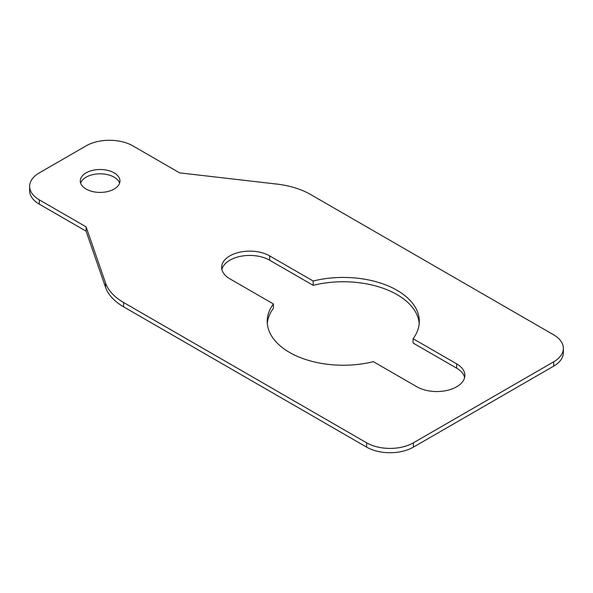 <?xml version="1.0" encoding="UTF-8"?>
<svg xmlns="http://www.w3.org/2000/svg" width="593" height="593" viewBox="0 0 593 593"><rect width="100%" height="100%" fill="white"/><g stroke="black" fill="none" stroke-linecap="round" stroke-linejoin="round"><path stroke-width="0.89" d="M119.601 183.118A19.836 11.452 0 0 0 114.145 177.181A19.836 11.452 0 0 0 94.294 174.335A19.836 11.452 0 0 0 80.633 183.118M114.145 172.859A19.836 11.452 0 0 0 92.53 170.376A19.836 11.452 0 0 0 80.277 180.961A19.836 11.452 0 0 0 86.089 189.056A19.836 11.452 0 0 0 107.711 191.539A19.836 11.452 0 0 0 119.956 180.961A19.836 11.452 0 0 0 114.145 172.859M413.091 338.707A76.045 43.904 0 0 0 419.303 321.332A76.045 43.904 0 0 0 397.028 290.288A76.045 43.904 0 0 0 313.163 281.015L269.615 255.872A28.101 16.226 0 0 0 238.986 252.359A28.101 16.226 0 0 0 221.641 267.347A28.101 16.226 0 0 0 229.869 278.821L273.417 303.964A76.045 43.904 0 0 0 267.213 321.332A76.045 43.904 0 0 0 373.353 361.656L416.901 386.799A28.101 16.226 0 0 0 447.53 390.313A28.101 16.226 0 0 0 464.875 375.325A28.101 16.226 0 0 0 456.647 363.85L413.091 338.707L413.091 343.028L456.647 368.171A28.101 16.226 0 0 1 464.623 377.489M419.207 323.496A76.045 43.904 0 0 0 397.028 294.61A76.045 43.904 0 0 0 313.163 285.337L269.615 260.194A28.101 16.226 0 0 0 240.743 256.295A28.101 16.226 0 0 0 221.886 269.504M39.331 199.856L86.089 226.852L105.547 283.009A66.127 38.174 0 0 0 123.626 302.512L366.637 442.815A33.06 19.087 0 0 0 413.395 442.815L553.669 361.826A33.06 19.087 0 0 0 563.35 348.328A33.06 19.087 0 0 0 553.669 334.83L310.658 194.534A66.127 38.174 0 0 0 276.864 184.089L179.605 172.859L132.847 145.863A33.06 19.087 0 0 0 86.089 145.863L39.331 172.859A33.06 19.087 0 0 0 29.65 186.358A33.06 19.087 0 0 0 39.331 199.856L39.331 204.177L86.089 231.174L105.547 287.323A66.127 38.174 0 0 0 123.626 306.833L366.637 447.137A33.06 19.087 0 0 0 413.395 447.137L553.669 366.148A33.06 19.087 0 0 0 563.35 352.65L563.35 348.328M273.417 303.964L273.417 308.278A76.045 43.904 0 0 0 267.302 323.496M29.65 186.358L29.65 190.679A33.06 19.087 0 0 0 39.331 204.177M86.089 226.852L86.089 231.174M313.163 281.015L313.163 285.337M105.547 283.009L105.547 287.323M123.626 302.512L123.626 306.833M366.637 442.815L366.637 447.137M413.395 442.815L413.395 447.137M553.669 361.826L553.669 366.148M269.615 255.872L269.615 260.194M456.647 363.85L456.647 368.171"/></g></svg>
